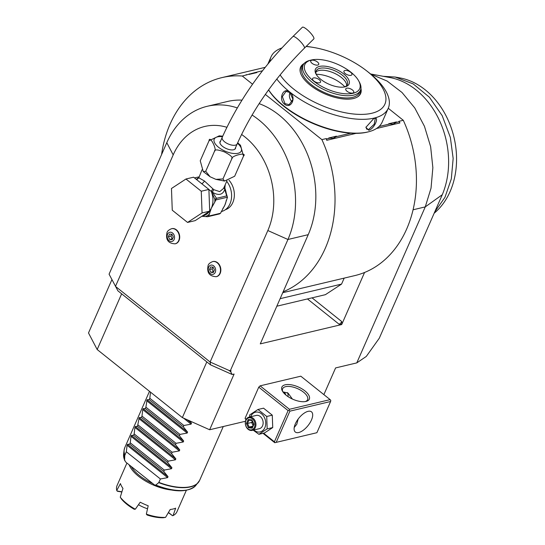 <?xml version="1.0" encoding="UTF-8"?>
<svg xmlns="http://www.w3.org/2000/svg" width="545" height="545" viewBox="0 0 545 545"><rect width="100%" height="100%" fill="white"/><g stroke="black" fill="none" stroke-linecap="round" stroke-linejoin="round"><path stroke-width="0.82" d="M225.337 209.73A17.699 13.598 -103.4 0 0 232.817 202.542A17.699 13.598 -103.4 0 0 228.982 180.232M226.89 127.292A68.084 52.306 -103.4 0 0 173.194 154.896L115.472 286.384L210.118 362.016L267.833 230.528A68.084 52.306 -103.4 0 0 241.571 134.465M216.392 276.656A7.759 5.961 -103.4 0 0 216.563 276.622A7.759 5.961 -103.4 0 0 220.166 273.379A7.759 5.961 -103.4 0 0 219.431 264.877A7.759 5.961 -103.4 0 0 212.979 261.511A7.759 5.961 -103.4 0 0 212.809 261.559M175.265 243.792A7.759 5.961 -103.4 0 0 175.435 243.751A7.759 5.961 -103.4 0 0 179.039 240.515A7.759 5.961 -103.4 0 0 178.304 232.013A7.759 5.961 -103.4 0 0 171.852 228.648A7.759 5.961 -103.4 0 0 171.682 228.696M228.975 370.423L231.066 370.777L230.644 371.738L228.975 370.423L210.118 362.016L210.534 364.857L117.924 290.846L109.075 274.169L166.797 142.681A87.145 66.953 76.6 0 1 207.243 106.289A87.145 66.953 76.6 0 1 237.3 107.91M111.923 279.605L88.501 332.954L97.18 349.536L121.637 293.816M252.062 115.029A87.145 66.953 76.6 0 1 287.937 239.487L267.833 230.528M282.753 292.699L354.856 275.586A111.657 85.783 -103.4 0 0 364.564 272.473L341.701 324.548L260.285 343.875L308.225 234.67A87.145 66.953 -103.4 0 0 259.127 103.639M241.994 100.137A87.145 66.953 -103.4 0 0 227.524 101.472L207.243 106.289M230.644 371.738L232.184 374.504L210.534 364.857M245.468 421.258L209.648 429.76L234.105 374.047L232.184 374.504M323.88 394.621L335.597 367.923L356.777 362.895L366.288 356.437L379.293 338.213L442.281 194.722L425.257 206.896L356.777 362.895M230.222 370.975L287.937 239.487L308.225 234.67M245.993 419.732L245.059 418.362L258.759 387.161L260.094 385.846L300.806 376.186L330.141 399.628L289.436 409.288L260.094 385.846M209.648 429.76L182.364 417.599L97.18 349.536M206.821 361.887L182.364 417.599M370.58 73.97L390.091 77.581A76.94 59.112 76.6 0 1 442.281 194.722M370.845 74.188L387.107 81.041L402.04 92.514L414.745 107.917L424.466 126.331L430.632 146.66L432.859 167.69L431.034 188.175L425.257 206.896L413.042 209.791M364.564 272.473A111.657 85.783 -103.4 0 0 403.293 120.295L388.251 108.271A63.997 28.715 23.7 0 0 369.503 73.098A63.997 28.715 23.7 0 0 368.624 72.403L366.731 70.918A59.282 26.596 23.7 0 0 313.109 47.381A59.282 26.596 23.7 0 0 306.099 46.502M283.148 291.793A111.657 85.783 -103.4 0 0 321.884 139.622L265.34 94.435M356.035 133.355L326.734 140.31L326.257 138.58L321.884 139.622M403.293 120.295L398.92 121.337L399.948 122.932L376.506 128.497M341.701 324.548L341.735 321.564A2.725 1.247 -51.4 0 1 339.058 324.2L341.538 324.418M276.819 306.208L325.392 294.675L341.558 284.102L344.188 278.113M252.546 84.216L242.293 76.021L255.823 72.362A11.029 4.946 -156.3 0 1 256.893 72.56L249.147 74.392A11.029 4.946 -156.3 0 1 249.351 73.902M242.293 76.021A111.657 85.783 -103.4 0 0 221.863 77.628A111.657 85.783 -103.4 0 0 161.579 154.562M341.558 284.102L280.123 298.68M350.817 133.198L336.272 136.652L333.322 138.294L329.8 138.185L326.687 138.927L326.257 138.58M246.674 74.985L246.245 74.638M255.823 72.362L262.499 70.782M399.349 121.678L396.235 122.414L393.286 124.062L389.764 123.953A11.029 4.946 -156.3 0 1 388.701 123.763L396.447 121.923A11.029 4.946 -156.3 0 1 396.235 122.414M389.764 123.953L379.061 126.495M333.281 138.307L336.476 136.155A11.029 4.946 -156.3 0 1 336.272 136.652M336.476 136.155L328.73 137.994A11.029 4.946 -156.3 0 0 329.8 138.185M326.687 138.927L326.734 140.31M393.245 124.069L396.447 121.923M256.893 72.56C252.846 73.071 250.264 73.684 249.147 74.392M268.569 89.898A63.186 28.347 23.7 0 0 283.931 106.384A63.186 28.347 23.7 0 0 367.603 132.04L368.468 131.822A63.997 28.715 23.7 0 0 382.181 122.1L388.244 108.285A63.997 28.715 23.7 0 1 348.596 118.129A63.997 28.715 23.7 0 1 289.783 92.016A63.997 28.715 23.7 0 1 276.785 79.039M268.603 89.85A63.997 28.715 23.7 0 0 283.72 105.839A63.997 28.715 23.7 0 0 368.468 131.822M289.736 92.132C296.834 97.017 291.241 109.77 284.456 104.163C277.936 99.142 283.536 86.389 289.736 92.132L292.965 99.388L289.136 104.66L284.987 103.639L282.351 96.642L285.989 91.41L289.879 92.493M368.795 130.248L365.899 127.339L374.074 118.217C379.872 116.201 374.265 128.933 368.795 130.248L368.611 129.499L366.731 129.185L365.933 127.053M313.109 47.381L310.739 46.993A63.997 28.715 23.7 0 0 306.249 46.352M281.84 47.98A63.997 28.715 23.7 0 0 271.042 56.83A63.997 28.715 23.7 0 0 269.939 61.537M280.103 74.897A59.282 26.596 23.7 0 0 293.701 89.094A59.282 26.596 23.7 0 0 371.826 113.258A59.282 26.596 23.7 0 0 367.541 71.565A59.282 26.596 23.7 0 0 366.731 70.918M360.933 88.44A32.782 14.708 -156.3 0 1 357.636 96.84A32.782 14.708 -156.3 0 1 310.207 85.177A32.782 14.708 -156.3 0 1 300.179 71.62A32.782 14.708 -156.3 0 1 304.13 63.506M357.356 97.01A32.4 14.538 23.7 0 0 360.558 90.027M360.429 90.341L359.455 92.568A31.317 14.054 -156.3 0 1 352.54 97.378A31.317 14.054 23.7 0 1 317.735 89.053A31.317 14.054 23.7 0 1 302.1 67.396L303.075 65.162A31.317 14.054 23.7 0 0 318.709 86.825A31.317 14.054 23.7 0 0 353.521 95.15A31.317 14.054 23.7 0 0 360.429 90.341A31.317 14.054 23.7 0 0 359.393 82.179L358.678 80.871A29.955 13.441 23.7 0 0 311.42 59.998A29.955 13.441 23.7 0 0 311.229 60.045A29.955 13.441 23.7 0 0 313.688 81.151A29.955 13.441 23.7 0 0 353.065 93.277A29.955 13.441 23.7 0 0 358.678 80.871M303.218 64.855A32.4 14.538 23.7 0 0 300.247 71.947M309.982 60.359A31.317 14.054 23.7 0 0 309.785 60.406A31.317 14.054 23.7 0 0 303.075 65.162M319.465 66.429A18.38 8.25 -156.3 0 1 343.623 73.868A18.38 8.25 -156.3 0 1 345.135 86.819A18.38 8.25 -156.3 0 1 345.019 86.846A18.38 8.25 -156.3 0 1 316.018 74.038A18.38 8.25 -156.3 0 1 319.465 66.429M317.762 65.066A4.36 1.955 -156.3 0 1 312.919 63.908A4.36 1.955 -156.3 0 1 310.745 60.897A4.36 1.955 -156.3 0 1 311.706 60.229A4.36 1.955 -156.3 0 1 316.55 61.387A4.36 1.955 -156.3 0 1 318.723 64.399A4.36 1.955 -156.3 0 1 317.762 65.066M319.581 82.785A4.36 1.955 -156.3 0 1 314.738 81.627A4.36 1.955 -156.3 0 1 312.564 78.609A4.36 1.955 -156.3 0 1 313.525 77.942A4.36 1.955 -156.3 0 1 318.369 79.1A4.36 1.955 -156.3 0 1 320.542 82.111A4.36 1.955 -156.3 0 1 319.581 82.785M352.779 93.052A4.36 1.955 -156.3 0 1 347.935 91.894A4.36 1.955 -156.3 0 1 345.762 88.876A4.36 1.955 -156.3 0 1 346.722 88.208A4.36 1.955 -156.3 0 1 351.566 89.366A4.36 1.955 -156.3 0 1 353.739 92.384A4.36 1.955 -156.3 0 1 352.779 93.052M350.96 75.333A4.36 1.955 -156.3 0 1 346.116 74.174A4.36 1.955 -156.3 0 1 343.943 71.163A4.36 1.955 -156.3 0 1 344.903 70.496A4.36 1.955 -156.3 0 1 349.747 71.654A4.36 1.955 -156.3 0 1 351.92 74.665A4.36 1.955 -156.3 0 1 350.96 75.333M316.42 74.713A17.024 7.637 -156.3 0 1 316.168 70.911A17.024 7.637 -156.3 0 1 319.922 68.302A17.024 7.637 -156.3 0 1 338.84 72.826A17.024 7.637 -156.3 0 1 347.335 84.598A17.024 7.637 -156.3 0 1 344.372 86.982M315.875 72.11A17.024 7.637 -156.3 0 1 316.747 71.409A17.024 7.637 -156.3 0 1 318.948 70.53A17.024 7.637 -156.3 0 1 335.706 73.868A17.024 7.637 -156.3 0 1 346.579 84.502A17.024 7.637 -156.3 0 1 346.647 85.62M316.25 74.311A21.895 9.824 -156.3 0 1 344.781 86.832M289.981 92.582A6.806 5.232 -103.4 0 0 292.284 101.908A6.806 5.232 76.6 0 0 292.352 101.963M373.727 118.313L375.232 118.551L374.224 124.206L368.611 129.499M383.346 76.327L395.18 77.043L413.219 83.923L429.392 97.208L442.179 115.642L450.368 137.469L453.154 158.445L451.315 178.903L444.993 197.249L434.672 212.046M397.714 77.581A74.066 56.905 76.6 0 1 400.221 77.976A74.066 56.905 76.6 0 1 454.857 141.407A74.066 56.905 76.6 0 1 434.161 213.218M167.608 477.638L127.094 445.265L126.331 451.757L160.407 478.98L167.608 477.638L168.023 476.691L163.732 471.398L164.317 470.069L171.518 468.72L131.011 436.347L131.42 435.401L133.573 435.257L167.649 462.487L171.934 467.78L171.518 468.72M189.626 420.842L191.499 423.206L191.084 424.153L183.883 425.495L183.297 426.824L187.589 432.117L187.173 433.064L179.973 434.406L179.387 435.741L183.679 441.034L183.263 441.981L176.055 443.323L175.47 444.652L179.761 449.945L179.346 450.892L172.145 452.241L171.559 453.569L175.851 458.863L175.435 459.81L168.228 461.152L167.649 462.487M133.573 435.257L134.159 433.929L134.922 427.437L135.337 426.49L137.49 426.34L139.248 417.572L141.4 417.429L141.986 416.094L142.749 409.602L143.165 408.661L145.317 408.512L145.897 407.183L147.075 399.744L149.228 399.601L149.814 398.266L150.502 392.141M127.094 445.265L127.51 444.318L129.662 444.175L130.248 442.84L131.011 436.347M126.331 451.757L124.764 455.504L124.594 460.082L125.909 462.249L154.637 485.05C173.821 492.517 187.473 492.741 195.587 485.718A39.662 17.794 23.7 0 0 196.656 484.144M160.407 478.98L158.724 482.645L155.829 485.043L154.637 485.05M129.662 444.175L163.732 471.398M131.229 466.5A31.862 14.293 23.7 0 0 152.321 483.361M129.172 464.858A32.68 14.661 23.7 0 0 170.953 489.955M168.466 512.457L172.533 515.706L173.078 515.59A32.68 14.661 23.7 0 0 176.921 511.782L186.329 490.343M173.078 515.59L175.647 508.185A32.68 14.661 23.7 0 1 173.133 508.996A32.68 14.661 23.7 0 1 170.21 509.48L165.557 517.375A32.68 14.661 23.7 0 1 146.353 514.133L148.186 505.76A32.68 14.661 23.7 0 1 140.222 502.211L135.317 509.214A32.68 14.661 23.7 0 1 120.268 497.19L122.959 488.415A32.68 14.661 23.7 0 1 120.425 483.579L116.753 490.486A32.68 14.661 23.7 0 1 117.073 485.506L126.924 463.059M146.353 514.133L147.136 515.025A31.317 14.054 -156.3 0 0 163.289 517.75L165.557 517.375M172.533 515.706L168.357 512.641M138.478 504.697A20.696 9.285 23.7 0 0 147.525 508.771M121.848 492.006L117.393 491.256L116.753 490.486M121.917 491.794L117.046 490.97M120.268 497.19L121.515 499.131A31.317 14.054 -156.3 0 0 134.172 509.248L135.317 509.214M130.248 442.84L164.317 470.069M134.159 433.929L168.228 461.152M137.49 426.34L171.559 453.569M138.076 425.011L172.145 452.241M141.4 417.429L175.47 444.652M141.986 416.094L176.055 443.323M145.317 408.512L179.387 435.741M145.897 407.183L179.973 434.406M149.228 399.601L183.297 426.824M149.814 398.266L183.883 425.495M263.01 433.33L274.762 442.717L316.904 432.703L330.597 401.502L289.892 411.162L289.238 410.324L289.436 409.288M274.762 442.717L316.904 432.703M258.759 387.161L288.101 410.603L274.401 441.804L275.055 442.642M274.401 441.804L263.616 433.186M246.231 419.296L245.059 418.362M288.101 410.603L289.238 410.324M306.004 401.433A14.981 6.717 -156.3 0 1 282.371 390.997A14.981 6.717 -156.3 0 1 285.185 384.797A14.981 6.717 -156.3 0 1 304.866 390.86A14.981 6.717 -156.3 0 1 306.099 401.413A14.981 6.717 -156.3 0 1 306.004 401.433M330.141 399.628L330.795 400.466L330.597 401.502M289.892 411.162L276.199 442.363M298.749 432.519A12.937 5.906 -51.4 0 1 295.322 432.035A12.937 5.906 -51.4 0 1 296.834 421.012A12.937 5.906 -51.4 0 1 308.048 411.346A12.937 5.906 -51.4 0 1 311.474 411.822A12.937 5.906 -51.4 0 1 309.962 422.852A12.937 5.906 -51.4 0 1 298.749 432.519M294.211 427.512L296.807 424.228L298.135 419.091M282.903 391.848L288.026 393.088L292.392 399.042M282.78 391.671A13.618 6.111 -156.3 0 1 282.637 388.755A13.618 6.111 -156.3 0 1 285.641 386.664A13.618 6.111 -156.3 0 1 300.772 390.288A13.618 6.111 -156.3 0 1 307.571 399.703A13.618 6.111 -156.3 0 1 305.323 401.57M287.242 392.523A12.937 5.906 -51.4 0 1 287.992 396.596M285.703 394.866A10.893 4.973 128.6 0 0 284.742 393.074L284.17 392.625A10.893 4.973 128.6 0 0 283.107 392.141M284.742 393.074A10.893 4.973 128.6 0 0 283.42 392.55M253.173 430.148L258.895 434.304L264.448 432.989L272.732 427.566L272.275 415.161L263.535 408.171L257.983 409.493L249.699 414.909L249.549 417.014M272.275 415.161L266.723 416.475L257.983 409.493M272.732 427.566L267.179 428.881L266.723 416.475M258.895 434.304L267.179 428.881M253.793 429.998A10.13 7.78 -103.4 0 0 264.863 427.668A10.13 7.78 -103.4 0 0 261.464 413.757A10.13 7.78 -103.4 0 0 250.782 416.421A10.13 7.78 -103.4 0 0 250.646 416.748M252.185 430.38L259.393 428.67A6.806 5.232 -103.4 0 0 262.554 425.822A6.806 5.232 -103.4 0 0 261.907 418.369A6.806 5.232 -103.4 0 0 256.252 415.419L249.045 417.129A6.806 5.232 -103.4 0 0 245.884 419.97A6.806 5.232 76.6 0 0 246.531 427.43A6.806 5.232 76.6 0 0 252.185 430.38A6.806 5.232 76.6 0 0 255.346 427.539A6.806 5.232 -103.4 0 0 254.699 420.079A6.806 5.232 -103.4 0 0 249.045 417.129M254.447 427.26A6.124 4.707 76.6 0 1 247.989 428.867A6.124 4.707 76.6 0 1 245.931 420.454A6.124 4.707 -103.4 0 1 252.39 418.839A6.124 4.707 -103.4 0 1 254.447 427.26M248.152 419.555L246.415 423.506L248.452 427.811L252.233 428.152L253.963 424.201L251.926 419.902L252.069 420.461L251.926 419.902L248.152 419.555L248.827 420.175L251.988 420.468M248.452 427.811L249.181 427.048L252.219 427.328M246.415 423.506L247.478 423.465L249.181 427.048L252.71 426.21M253.037 425.461L251.627 422.477L252.846 422.457M252.219 421.128L251.627 422.477L247.478 423.465L248.915 420.181M221.263 211.562L221.399 211.535A18.516 14.224 76.6 0 0 229.99 203.803A18.516 14.224 -103.4 0 0 226.706 181.322M224.138 187.18L224.86 188.202L225.208 184.741M202.011 169.822L198.823 177.799L204.395 180.96L213.844 189.701L219.717 191.622L223.614 188.372L223.913 187.521M237.688 142.763L240.509 145.304L243.513 156.102C247.743 151.708 230.848 155.72 231.761 158.888C233.246 157.648 230.821 155.332 224.492 151.953C217.768 149.514 214.444 149.269 214.532 151.203C217.394 149.739 209.498 134.663 209.048 140.739L200.247 160.795L203.251 171.586L205.724 171.266L210.132 176.784L215.902 179.359L222.959 178.944L224.526 181.049L234.67 176.239M234.711 176.158L243.513 156.102M222.959 178.944L231.761 158.888M205.724 171.266L214.532 151.203M222.728 136.196L219.233 135.841L209.048 140.739M235.617 147.484A8.441 3.788 -156.3 0 1 235.481 148.465A8.441 3.788 -156.3 0 1 233.614 149.766A8.441 3.788 -156.3 0 1 224.233 147.518A8.441 3.788 -156.3 0 1 220.016 141.68A8.441 3.788 -156.3 0 1 220.65 140.917M306.576 29.198A8.168 1.846 45.5 0 1 313.825 38.899L304.369 48.198A8.168 1.846 45.5 0 0 297.12 38.504A8.168 1.846 45.5 0 0 292.91 36.556L302.366 27.25A8.168 1.846 45.5 0 1 306.576 29.198M198.462 181.09L205.915 187.044M198.428 177.854L196.255 179.312L196.84 179.55L198.823 177.799L196.534 179.632M208.892 189.524L211.297 191.424L212.795 188.965L211.31 191.132M185.961 179.005L201.262 191.234L202.059 212.945L209.696 211.133L195.192 220.623L187.562 222.435L172.261 210.207L171.464 188.495L185.961 179.005L193.591 177.193L208.892 189.422L209.696 211.133A18.516 14.224 -103.4 0 0 211.337 208.231L214.778 202.113A19.879 15.274 -103.4 0 0 214.853 199.286L211.297 191.424A18.516 14.224 -103.4 0 1 211.337 208.231L208.646 216.079L220.521 213.259A20.969 16.112 76.6 0 1 219.546 213.899L207.672 216.719A20.969 16.112 -103.4 0 0 208.646 216.079M202.059 212.945L187.562 222.435M201.262 191.234L208.892 189.422M201.793 216.304L207.672 216.719M222.81 208.497A18.516 14.224 -103.4 0 0 224.901 205.009L227.497 197.181L215.813 199.954L214.778 202.113M226.27 200.24A18.516 14.224 -103.4 0 1 224.901 205.009L220.521 213.259M216.508 198.319L212.55 192.331C218.736 195.839 222.803 194.872 224.744 189.435L226.693 195.9L216.508 198.319L214.853 199.286L215.459 200.567M216.188 198.625L215.813 199.954M211.501 191.37L212.55 192.331A2.725 1.281 122.2 0 1 213.844 189.701M227.108 196.139L224.703 188.236L224.744 189.435L224.002 187.289M227.497 197.181L226.693 195.9M224.663 187.957L224.111 187.235M224.703 188.236L224.86 188.202A18.516 14.224 -103.4 0 1 226.373 194.279M198.687 177.595A2.725 2.684 166 0 1 196.255 179.312L196.227 179.305M198.918 176.88L194.504 177.922M208.694 267.104A4.721 3.631 76.6 0 1 213.667 265.865A4.721 3.631 76.6 0 1 215.255 272.357A4.721 3.631 -103.4 0 1 210.275 273.597A4.721 3.631 -103.4 0 1 208.694 267.104M210.847 272.302L213.299 272.527L214.43 269.959L213.102 267.159L210.643 266.934L209.518 269.502L210.847 272.302L213.388 271.703L212.059 268.903L212.836 267.132M209.518 269.502L212.059 268.903M167.567 234.241A4.721 3.631 76.6 0 1 172.54 233.001A4.721 3.631 76.6 0 1 174.127 239.487A4.721 3.631 -103.4 0 1 169.148 240.733A4.721 3.631 -103.4 0 1 167.567 234.241M169.72 239.439L172.172 239.664L173.303 237.089L171.975 234.296L169.522 234.064L168.391 236.639L169.72 239.439L172.261 238.833L170.932 236.04L171.709 234.268M168.391 236.639L170.932 236.04M173.194 154.896L166.797 142.681M312.047 297.843L341.735 321.564M307.448 298.939L339.058 324.2M284.456 104.163L284.987 103.639M158.902 482.4A40.848 18.326 23.7 0 0 190.614 486.644A40.848 18.326 23.7 0 0 199.627 480.37L223.266 426.531M124.764 455.504A40.807 18.305 -156.3 0 1 124.083 450.245L124.819 447.534A40.848 18.326 23.7 0 0 124.832 455.17M168.023 476.691L127.51 444.318M124.594 460.082A39.662 17.794 23.7 0 1 123.613 454.128L124.083 450.245A40.807 18.305 -156.3 0 1 124.369 448.835M198.973 481.582A40.807 18.305 -156.3 0 1 198.128 482.747A40.807 18.305 -156.3 0 1 158.724 482.645M155.829 485.043A39.662 17.794 23.7 0 0 195.587 485.718L199.627 480.37M171.934 467.78L131.42 435.401M175.435 459.81L134.922 427.437M175.851 458.863L135.337 426.49M179.346 450.892L138.832 418.519M179.761 449.945L139.248 417.572M183.263 441.981L142.749 409.602M183.679 441.034L143.165 408.661M187.173 433.064L146.66 400.691M187.589 432.117L147.075 399.744M191.084 424.153L183.563 418.138M191.499 423.206L187.173 419.745M251.892 420.44L248.922 420.168M222.489 136.727A14.783 6.635 23.7 0 0 218.545 147.259A14.783 6.635 23.7 0 0 237.79 153.336A14.783 6.635 23.7 0 0 237.45 143.301M219.887 142.667L222.224 137.333A8.168 3.665 23.7 0 0 224.615 141.823A8.168 3.665 23.7 0 0 232.122 145.161A8.168 3.665 23.7 0 0 237.184 143.9C252.71 109.327 275.102 77.431 304.369 48.198M201.725 183.597A2.725 1.247 128.6 0 0 204.395 180.96M202.079 216.12L202.74 215.963A18.516 14.224 -103.4 0 0 209.675 211.147M205.635 216.528A19.879 15.274 -103.4 0 0 209.587 213.947M216.563 276.622L216.222 276.697A7.759 5.961 -103.4 0 0 219.826 273.461A7.759 5.961 76.6 0 0 219.09 264.959A7.759 5.961 76.6 0 0 212.639 261.593L212.979 261.511M175.435 243.751L175.102 243.833A7.759 5.961 -103.4 0 0 178.699 240.59A7.759 5.961 76.6 0 0 177.963 232.095A7.759 5.961 76.6 0 0 171.512 228.73L171.852 228.648M265.204 67.342L221.863 77.628M271.042 56.83L267.881 64.024M311.229 60.045L309.785 60.406M400.221 77.976L395.18 77.043M124.819 447.534L149.487 391.33M123.613 454.128L124.744 460.791M252.151 427.491L253.636 424.105L251.865 420.379M226.958 180.756L223.614 188.372M203.251 171.586L210.132 176.784M215.902 179.359L224.526 181.049M234.847 149.235L237.184 143.9M222.224 137.333C238.642 100.764 262.206 67.171 292.91 36.556M198.496 177.977L198.68 177.425M216.222 276.697C209.334 276.349 206.637 272.602 208.136 265.463C208.449 264.018 209.948 262.731 212.639 261.593M175.102 243.833C168.207 243.486 165.51 239.739 167.008 232.599C167.322 231.155 168.821 229.861 171.512 228.73"/></g></svg>
